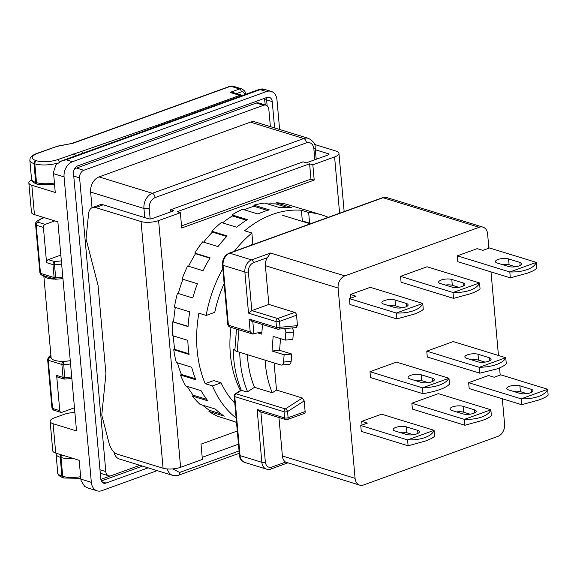 <?xml version="1.0" encoding="UTF-8"?>
<svg xmlns="http://www.w3.org/2000/svg" width="577" height="577" viewBox="0 0 577 577"><rect width="100%" height="100%" fill="white"/><g stroke="black" fill="none" stroke-linecap="round" stroke-linejoin="round"><path stroke-width="0.87" d="M231.002 327.368A99.886 73.524 107.1 0 0 240.458 390.514M43.852 275.741A15.11 4.955 -5.1 0 0 54.815 279.109M70.264 360.69A15.11 4.955 174.9 0 1 63.218 361.339A15.11 4.955 174.9 0 1 51.108 357.617A15.11 4.955 174.9 0 1 51.101 357.574L43.802 275.719M92.024 207.706L90.632 192.083A12.485 9.189 -72.9 0 1 99.049 176.908L250.447 122.151A12.485 9.189 -72.9 0 1 255.164 121.963L308.479 138.365A12.485 9.189 107.1 0 0 303.762 138.552A3.743 2.214 70.1 0 1 306.495 142.822C310.541 141.899 312.994 143.839 313.852 148.65L314.847 159.757M167.352 468.957A12.485 9.189 107.1 0 0 172.804 475.434L119.489 459.032A12.485 9.189 -72.9 0 1 113.893 451.906M270.382 126.644L268.846 109.435A6.246 4.594 107.1 0 0 265.954 105.18A6.246 4.594 107.1 0 0 263.595 105.274L83.802 170.294A6.246 4.594 107.1 0 0 79.597 177.882L105.807 471.568A6.246 4.594 107.1 0 0 108.707 475.823A6.246 4.594 107.1 0 0 111.065 475.729L139.879 465.307M263.595 105.274L256.325 103.038L76.532 168.058A6.246 4.594 107.1 0 0 74.022 169.963M256.325 103.038A6.246 4.594 -72.9 0 1 258.684 102.944L265.954 105.18M108.707 475.823L101.437 473.587A6.246 4.594 -72.9 0 1 100.261 472.96M148.13 467.846L106.045 483.064A6.246 4.594 107.1 0 1 103.687 483.158A6.246 4.594 107.1 0 1 100.795 478.903L73.531 173.475A6.246 4.594 107.1 0 1 77.744 165.887L266.992 97.441A6.246 4.594 107.1 0 1 269.351 97.347A6.246 4.594 107.1 0 1 272.243 101.602L274.594 127.943M157.189 470.63L101.84 490.652A12.485 9.189 -72.9 0 1 97.124 490.839A12.485 9.189 -72.9 0 1 91.332 482.322L64.069 176.894A12.485 9.189 -72.9 0 1 72.486 161.726L266.466 91.563A12.485 9.189 -72.9 0 1 271.183 91.375A12.485 9.189 -72.9 0 1 276.974 99.886L279.621 129.486M31.685 179.981A12.485 4.097 -5.1 0 0 28.85 182.945L31.468 212.307A12.485 4.097 -5.1 0 0 34.447 214.622L57.873 221.828L76.532 430.932L53.106 423.727L55.731 453.096L79.15 460.302L81.004 480.518L84.689 486.433L88.173 488.084L97.124 490.839M266.466 91.563L260.191 89.637L66.211 159.793L61.862 160.795L55.976 164.726L53.488 172.17L55.248 192.458L31.822 185.253L34.447 214.622M264.093 89.233L264.475 89.32C262.405 89.211 263.776 88.353 258.597 89.637L264.562 89.341L271.183 91.375M28.85 182.945A12.485 4.097 -5.1 0 0 31.822 185.253M74.887 412.548A12.485 4.097 -5.1 0 0 64.242 414.293L54.49 417.82A12.485 4.097 -5.1 0 0 50.134 421.412L52.752 450.781A12.485 4.097 -5.1 0 0 55.731 453.096M50.134 421.412A12.485 4.097 -5.1 0 0 53.106 423.727M159.151 125.606A2.496 1.479 -109.9 0 0 158.185 124.899L239.758 95.393L230.064 92.414L233.598 92.681L242.116 95.299A6.246 4.594 107.1 0 0 239.758 95.393A2.496 1.479 70.1 0 1 240.717 96.099M158.185 124.899L57.549 159.678C50.084 161.964 43.066 162.339 36.502 160.803L35.695 160.55C30.567 158.495 31.122 156.129 37.354 153.468L56.849 146.414L71.757 143.493M56.849 146.414L36.712 153.468C28.9 156.655 30.235 158.855 29.845 160.348A17.483 5.734 -5.1 0 0 34.007 163.587L35.687 182.382A17.483 5.734 174.9 0 1 31.526 179.144C31.432 181.012 33.206 182.657 36.841 184.085A2.496 1.839 -72.9 0 1 35.687 182.382L36.495 182.628A2.496 1.839 107.1 0 0 37.649 184.33L36.841 184.085M54.793 220.883L45.107 224.388A2.496 1.839 107.1 0 0 43.419 227.417L46.564 262.658A2.496 1.839 -72.9 0 1 48.252 259.628L60.837 255.077M56.633 375.432L63.044 377.408A2.496 1.839 107.1 0 0 64.198 379.111L57.787 377.134A2.496 1.839 -72.9 0 1 56.633 375.432L59.777 410.68A2.496 1.839 107.1 0 0 60.938 412.382A2.496 1.839 107.1 0 0 61.876 412.339L74.469 407.788M61.357 260.876L54.664 261.597L54.519 264.793A17.483 5.734 -5.1 0 0 61.638 264.071M43.419 227.417L36.2 225.196A2.496 1.839 -72.9 0 1 37.887 222.167L35.601 224.395C34.887 222.607 37.18 220.501 42.482 218.077A2.496 1.479 -109.9 0 1 43.116 218.077L44.292 217.652M63.218 361.339L63.571 361.454A2.496 1.839 107.1 0 0 61.89 364.484L63.044 377.408A2.496 0.822 -5.1 0 0 64.588 377.567L65.143 379.075M48.252 259.628L54.664 261.597A2.496 1.839 107.1 0 0 52.976 264.634A2.496 0.822 174.9 0 0 54.519 264.793L55.673 277.71L56.236 279.218M51.108 357.617L49.939 357.257L47.667 359.832A2.496 0.822 -5.1 0 0 48.259 360.293L52.557 408.458L59.777 410.68M70.264 360.726L63.571 361.454L64.588 377.567A17.483 5.734 174.9 0 0 71.707 376.846M479.242 367.297A27.465 9.016 174.9 0 0 479.299 367.289C485.848 367.181 491.626 366.244 496.617 364.476C501.521 362.666 504.558 360.416 505.726 357.733A27.465 9.016 174.9 0 0 505.74 357.711L506.267 363.589A27.465 9.016 -5.1 0 1 506.253 363.611C504.998 365.342 501.918 367.109 497.013 368.905L479.826 373.168A27.465 9.016 -5.1 0 1 479.768 373.175L479.242 367.297L426.764 351.155L453.255 341.57L505.74 357.711M477.951 361.837A7.494 2.459 -5.1 0 0 488.474 361.274A7.494 2.459 -5.1 0 0 491.092 359.118A7.494 2.459 -5.1 0 0 489.31 357.726L478.001 354.249A7.494 2.459 -5.1 0 0 469.635 354.213A7.494 2.459 -5.1 0 0 464.86 356.968A7.494 2.459 -5.1 0 0 466.642 358.353L477.951 361.837M410.701 375.346A7.494 2.459 -5.1 0 0 408.083 377.502A7.494 2.459 -5.1 0 0 409.872 378.887L421.181 382.371A7.494 2.459 -5.1 0 0 429.54 382.407A7.494 2.459 -5.1 0 0 434.315 379.652A7.494 2.459 -5.1 0 0 432.534 378.26L421.224 374.783A7.494 2.459 -5.1 0 0 410.701 375.346M519.841 393.37A7.494 2.459 -5.1 0 0 530.364 392.807A7.494 2.459 -5.1 0 0 532.975 390.651A7.494 2.459 -5.1 0 0 531.193 389.266L519.884 385.789A7.494 2.459 -5.1 0 0 511.525 385.753A7.494 2.459 -5.1 0 0 506.743 388.509A7.494 2.459 -5.1 0 0 508.532 389.893L519.841 393.37M406.287 434.438A7.494 2.459 -5.1 0 0 416.81 433.875A7.494 2.459 -5.1 0 0 419.429 431.719A7.494 2.459 -5.1 0 0 417.647 430.334L406.338 426.857A7.494 2.459 -5.1 0 0 397.971 426.821A7.494 2.459 -5.1 0 0 393.197 429.577A7.494 2.459 -5.1 0 0 394.978 430.961L406.287 434.438M463.064 413.904A7.494 2.459 -5.1 0 0 473.587 413.341A7.494 2.459 -5.1 0 0 476.205 411.185A7.494 2.459 -5.1 0 0 474.417 409.8L463.107 406.323A7.494 2.459 -5.1 0 0 454.748 406.287A7.494 2.459 -5.1 0 0 449.973 409.043A7.494 2.459 -5.1 0 0 451.755 410.427L463.064 413.904M508.517 266.502A7.494 2.459 -5.1 0 0 519.04 265.939A7.494 2.459 -5.1 0 0 521.658 263.783A7.494 2.459 -5.1 0 0 519.87 262.391L508.561 258.914A7.494 2.459 -5.1 0 0 500.201 258.878A7.494 2.459 -5.1 0 0 495.427 261.633A7.494 2.459 -5.1 0 0 497.208 263.025L508.517 266.502M394.964 307.57A7.494 2.459 -5.1 0 0 405.494 307.007A7.494 2.459 -5.1 0 0 408.105 304.851A7.494 2.459 -5.1 0 0 406.323 303.466L395.014 299.982A7.494 2.459 -5.1 0 0 386.648 299.946A7.494 2.459 -5.1 0 0 381.873 302.701A7.494 2.459 -5.1 0 0 383.655 304.093L394.964 307.57M451.741 287.036A7.494 2.459 -5.1 0 0 462.264 286.473A7.494 2.459 -5.1 0 0 464.882 284.317A7.494 2.459 -5.1 0 0 463.093 282.925L451.791 279.448A7.494 2.459 -5.1 0 0 443.424 279.412A7.494 2.459 -5.1 0 0 438.65 282.167A7.494 2.459 -5.1 0 0 440.431 283.559L451.741 287.036M468.647 382.695L488.524 375.504L494.179 377.243L500.8 374.848L547.623 389.251A27.465 9.016 -5.1 0 0 547.623 389.251C546.469 392.252 543.447 394.646 538.543 396.471C533.552 398.231 527.76 399.017 521.19 398.83A27.465 9.016 -5.1 0 1 521.132 398.837L468.647 382.695L469.173 388.566L521.658 404.708L521.132 398.837M521.19 398.83L547.616 389.273L548.15 395.122A27.465 9.016 174.9 0 1 548.143 395.144C546.859 396.587 543.765 398.202 538.86 399.991L521.716 404.701A27.465 9.016 174.9 0 1 521.658 404.708M408.105 445.776L407.578 439.905A27.465 9.016 -5.1 0 0 407.636 439.898C414.214 440.085 419.998 439.299 424.997 437.539C429.901 435.722 432.923 433.32 434.063 430.341A27.465 9.016 -5.1 0 0 434.077 430.319L434.604 436.198A27.465 9.016 174.9 0 1 434.589 436.212C433.305 437.654 430.218 439.27 425.314 441.059L408.163 445.776A27.465 9.016 174.9 0 1 408.105 445.776L361.281 431.372L360.755 425.501L367.376 423.107L361.721 421.369L362.053 425.033M490.854 409.785A27.465 9.016 -5.1 0 1 490.839 409.807C489.7 412.786 486.671 415.188 481.773 417.005C476.775 418.765 470.991 419.551 464.413 419.364A27.465 9.016 -5.1 0 1 464.355 419.371L411.877 403.229L438.369 393.644L490.854 409.785L491.373 415.664A27.465 9.016 174.9 0 1 491.366 415.678C490.082 417.121 486.988 418.736 482.083 420.525L464.939 425.242A27.465 9.016 174.9 0 1 464.882 425.242L412.396 409.1L411.877 403.229M457.33 255.82L477.201 248.637L482.855 250.375L489.476 247.98L536.3 262.384A27.465 9.016 -5.1 0 0 536.3 262.384C535.146 265.377 532.124 267.778 527.219 269.596C522.228 271.356 516.437 272.149 509.866 271.962A27.465 9.016 -5.1 0 1 509.808 271.962L457.33 255.82L457.849 261.698L510.335 277.84L509.808 271.962M509.866 271.962L536.293 262.398L536.826 268.255A27.465 9.016 174.9 0 1 536.819 268.276C535.535 269.711 532.441 271.327 527.537 273.123L510.393 277.833A27.465 9.016 174.9 0 1 510.335 277.84M396.781 318.908L396.255 313.03A27.465 9.016 -5.1 0 0 396.312 313.03C402.89 313.217 408.675 312.431 413.673 310.664C418.577 308.846 421.599 306.452 422.746 303.473L423.28 309.322A27.465 9.016 174.9 0 1 423.266 309.344C421.989 310.787 418.895 312.402 413.99 314.191L396.839 318.901A27.465 9.016 174.9 0 1 396.781 318.908L349.958 304.505L349.431 298.634L356.052 296.232L350.398 294.494L350.729 298.165M350.398 294.494L370.275 287.31L422.753 303.452A27.465 9.016 -5.1 0 0 422.753 303.452L396.312 313.03M479.53 282.918A27.465 9.016 -5.1 0 1 479.516 282.932C478.376 285.918 475.347 288.312 470.45 290.13C465.451 291.897 459.667 292.683 453.089 292.496A27.465 9.016 -5.1 0 1 453.032 292.496L400.553 276.354L427.045 266.776L479.53 282.918L480.05 288.788A27.465 9.016 174.9 0 1 480.042 288.81C478.759 290.245 475.664 291.861 470.76 293.657L453.616 298.367A27.465 9.016 174.9 0 1 453.558 298.374L401.08 282.232L400.553 276.354M276.506 390.059L302.355 398.015L285.341 408.913L236.065 393.759A2.496 1.277 -122.6 0 0 235.315 393.81L240.84 390.276L247.216 391.978L254.5 387.311L272.265 392.778L276.506 390.059L274.082 362.904M479.299 367.289L505.726 357.733M471.517 359.853A7.494 2.459 174.9 0 1 478.521 360.12L478.001 354.249M484.961 362.104L478.521 360.12M422.991 393.709L370.513 377.567L369.987 371.689L396.486 362.111L448.964 378.252L449.49 384.123A27.465 9.016 174.9 0 1 449.476 384.145C445.877 388.011 437.07 391.199 423.049 393.702A27.465 9.016 174.9 0 1 422.991 393.709L422.472 387.831L369.987 371.689M434.077 430.319L381.592 414.178L361.721 421.369M426.764 351.155L427.29 357.026L479.768 373.175M488.878 248.197L487.608 233.952A9.989 7.35 107.1 0 0 482.978 227.143A9.989 7.35 107.1 0 0 479.198 227.295L344.837 275.893A9.989 7.35 107.1 0 0 338.1 288.031L355.086 478.34A9.989 7.35 107.1 0 0 359.723 485.149A9.989 7.35 107.1 0 0 363.496 484.997L497.864 436.4A9.989 7.35 107.1 0 0 504.594 424.261L502.322 398.757M490.998 271.89L498.456 355.475M499.567 367.91L500.201 375.064M422.472 387.831A27.465 9.016 -5.1 0 0 422.53 387.831L448.956 378.267A27.465 9.016 -5.1 0 0 448.964 378.252M414.74 380.387A7.494 2.459 174.9 0 1 421.751 380.654L428.184 382.638M526.844 393.637L520.411 391.66A7.494 2.459 -5.1 0 0 513.4 391.394M407.578 439.905L360.755 425.501M434.063 430.341L407.636 439.898M413.298 434.712L406.857 432.728A7.494 2.459 -5.1 0 0 399.854 432.462M490.839 409.807L464.413 419.364M470.075 414.178L463.634 412.194A7.494 2.459 -5.1 0 0 456.631 411.928M515.521 266.769L509.087 264.785A7.494 2.459 -5.1 0 0 502.077 264.518M396.255 313.03L349.431 298.634M401.974 307.837L395.533 305.86A7.494 2.459 -5.1 0 0 388.53 305.586M479.516 282.932L453.089 292.496M458.751 287.303L452.31 285.327A7.494 2.459 -5.1 0 0 445.307 285.052M302.355 398.015L304.187 400.914L305.132 411.56A2.496 1.479 70.1 0 1 304.367 413.413L287.339 419.573A2.496 1.479 -109.9 0 0 288.103 417.719L305.132 411.56M359.723 485.149L285.579 462.098A9.989 7.35 -72.9 0 1 282.391 455.974L278.958 417.517M278.229 329.229A2.496 1.616 -95.5 0 0 278.655 329.272A2.496 1.616 -95.5 0 0 280.033 327.289L297.465 325.623L296.535 315.23A2.496 1.479 70.1 0 0 294.71 312.388L268.86 304.432L265.406 265.672A9.989 7.35 -72.9 0 1 267.339 257.695L270.519 253.036L251.594 259.881L229.783 253.173L383.078 197.731L479.198 227.295M297.465 325.623L296.066 327.527M448.956 378.267C445.523 384.03 436.71 387.21 422.53 387.831M464.882 425.242L464.355 419.371M453.558 298.374L453.032 292.496M260.876 411.964L265.355 462.134C266.076 466.252 268.182 467.918 271.659 467.132L285.579 462.098M267.339 257.695L253.418 262.73C250.043 264.389 248.355 267.425 248.37 271.832L251.832 310.599L268.86 304.432M261.871 332.482L257.111 332.936L252.784 334.069L229.559 326.921A2.496 1.839 -72.9 0 1 228.398 325.219L250.209 331.926L252.784 334.069M265.11 360.142A97.383 71.685 107.1 0 0 272.265 392.778M259.7 411.596L257.133 409.461L284.591 417.907A2.496 1.839 107.1 0 0 285.752 419.609L259.7 411.596M294.71 312.388L277.681 318.547L251.832 310.599L248.536 313.131L244.864 272.019L223.054 265.312A9.989 7.35 -72.9 0 1 229.783 253.173A2.496 1.479 -109.9 0 0 229.148 253.173C224.604 255.359 222.376 259.246 222.462 264.85A2.496 0.822 -5.1 0 0 223.054 265.312L228.398 325.219A2.496 0.822 174.9 0 1 227.807 324.757L222.462 264.85M263.227 324.728A6.246 4.039 -95.5 0 0 262.218 328.024L261.749 334.126L257.71 332.879M284.353 328.731A3.743 2.423 84.5 0 1 285.831 332.785L285.269 340.105L273.152 336.384L272.019 351.025L284.136 354.754L283.574 362.075A3.743 2.423 84.5 0 1 281.504 365.053A3.743 2.423 84.5 0 1 280.862 364.989L237.248 351.573A9.989 1.976 -175.6 0 1 234.868 350.08L236.491 329.056M291.926 328.003A3.743 2.423 84.5 0 1 293.412 332.063L285.831 332.785M281.504 365.053L289.084 364.332A3.743 2.423 -95.5 0 0 291.147 361.346L291.717 354.026L279.6 350.304L280.501 338.641M285.269 340.105L292.842 339.384L293.412 332.063M252.344 321.266L249.062 319.023L276.52 327.476A2.496 1.839 107.1 0 0 277.681 329.178L296.477 327.57M254.5 387.311A97.383 71.685 -72.9 0 1 247.338 354.675M291.717 354.026L284.136 354.754M272.019 351.025L279.6 350.304M239.722 352.331A106.125 78.119 107.1 0 0 247.562 391.754M234.933 349.186L233.238 349.352A106.125 78.119 107.1 0 0 241.273 390.182M234.882 349.857L233.238 349.352M328.263 217.327A111.743 82.251 107.1 0 0 321.959 214.997A111.743 82.251 107.1 0 0 308.652 212.48L309.604 223.148L302.334 220.912L301.382 210.244A111.743 82.251 107.1 0 0 272.452 214.428A111.743 82.251 107.1 0 0 244.605 230.778L251.875 233.014A111.743 82.251 107.1 0 0 234.334 251.298M236.52 422.414A111.743 82.251 -72.9 0 1 233.577 421.217L218.229 416.5A111.743 82.251 -72.9 0 1 208.932 411.437L224.28 416.154A111.743 82.251 -72.9 0 1 215.365 409.093L200.017 404.369A111.743 82.251 -72.9 0 1 192.487 396.111L207.835 400.835A111.743 82.251 -72.9 0 1 201.07 390.679L185.722 385.955A111.743 82.251 -72.9 0 1 180.486 375.064L195.834 379.781A111.743 82.251 -72.9 0 1 191.679 367.232L176.331 362.507A111.743 82.251 -72.9 0 1 173.735 349.727L189.083 354.444A111.743 82.251 -72.9 0 1 187.821 340.351L172.473 335.626A111.743 82.251 -72.9 0 1 172.696 321.822L188.044 326.546A111.743 82.251 -72.9 0 1 189.768 311.868L174.42 307.144A111.743 82.251 -72.9 0 1 177.449 293.26L192.797 297.984A111.743 82.251 -72.9 0 1 197.384 283.718L182.036 279.001A111.743 82.251 -72.9 0 1 187.662 265.983L203.01 270.707A111.743 82.251 -72.9 0 1 210.151 257.832L194.802 253.115A111.743 82.251 -72.9 0 1 202.642 241.85L217.991 246.574A111.743 82.251 -72.9 0 1 227.194 235.964L211.846 231.247A111.743 82.251 -72.9 0 1 221.366 222.506L236.714 227.223A111.743 82.251 -72.9 0 1 247.36 219.613L232.012 214.889A111.743 82.251 -72.9 0 1 242.564 209.263L257.912 213.988A111.743 82.251 -72.9 0 1 263.566 211.694A111.743 82.251 -72.9 0 1 269.264 209.877L253.916 205.16A111.743 82.251 -72.9 0 1 264.785 203.039L280.133 207.756A111.743 82.251 -72.9 0 1 291.421 207.439L276.08 202.715A111.743 82.251 -72.9 0 1 286.517 204.236L301.858 208.961A111.743 82.251 -72.9 0 1 305.803 210.028L321.959 214.997M228.773 419.739L236.238 422.314M222.809 268.723A111.743 82.251 107.1 0 0 206.169 315.424L198.899 313.188A111.743 82.251 107.1 0 0 205.188 383.669L212.459 385.905A111.743 82.251 107.1 0 0 236.13 418.022M170.85 211.838L170.662 209.747L173.893 210.735L152.133 218.611A2.496 0.822 -5.1 0 1 148.621 218.798L103.153 204.813A12.485 7.393 -109.9 0 0 99.958 204.821L92.385 207.554A12.485 7.393 70.1 0 1 95.587 207.547L103.153 204.813M315.359 149.753L328.414 153.77A2.496 0.822 -5.1 0 1 329.005 154.232A2.496 0.822 -5.1 0 1 328.133 154.953L306.373 162.822L303.141 161.827L170.662 209.747M205.188 383.669L213.786 380.56L221.056 382.796A101.134 74.44 107.1 0 0 234.803 403.143M238.467 444.203L202.188 457.323M237.291 431.026L201.012 444.146L202.376 459.422L180.608 467.291A12.485 4.097 174.9 0 1 163.067 468.228L117.6 454.243A12.485 7.393 -109.9 0 1 109.024 443.136L101.768 415.101L105.93 373.745L98.032 285.211L86.038 238.885L88.562 213.858A12.485 7.393 70.1 0 1 92.385 207.554M181.531 225.903L310.967 179.086L309.604 163.818L177.125 211.73L180.356 212.725L158.596 220.594A12.485 4.097 -5.1 0 1 141.055 221.532L95.587 207.547M309.604 163.818L312.835 164.813L334.595 156.937A12.485 4.097 -5.1 0 0 338.951 153.345A12.485 4.097 -5.1 0 0 335.98 151.03L314.479 144.423M224.136 283.603A101.134 74.44 107.1 0 0 214.767 312.316L206.169 315.424M251.875 233.014L252.827 243.682A101.134 74.44 107.1 0 0 251.168 245.211M308.652 212.48L301.382 210.244M311.429 223.414A101.134 74.44 107.1 0 0 309.604 223.148M212.459 385.905L221.056 382.796M267.829 203.969A110.495 81.335 -72.9 0 1 275.936 203.941L286.942 207.331M276.08 202.715L275.936 203.941M221.106 413.918L209.53 410.362L208.932 411.437M209.53 410.362A110.495 81.335 -72.9 0 1 202.722 405.205M206.717 399.363L193.259 395.223L192.487 396.111M193.259 395.223A110.495 81.335 -72.9 0 1 187.28 386.431M195.423 378.75L181.373 374.43L180.486 375.064M181.373 374.43A110.495 81.335 -72.9 0 1 177.485 362.861M188.989 353.78L174.68 349.381L173.735 349.727M174.68 349.381A110.495 81.335 -72.9 0 1 173.446 335.929M188.066 326.236L172.696 321.822M173.641 321.8A110.495 81.335 -72.9 0 1 175.314 307.418M178.329 293.534A110.495 81.335 -72.9 0 1 182.909 279.29L197.377 283.74M182.036 279.001L182.909 279.29M188.564 266.264A110.495 81.335 -72.9 0 1 195.545 253.7L209.963 258.135M194.802 253.115L195.545 253.7M203.631 242.152A110.495 81.335 -72.9 0 1 212.415 232.091L226.696 236.483M211.846 231.247L212.415 232.091M222.556 222.873A110.495 81.335 -72.9 0 1 232.358 215.935L246.35 220.241M232.012 214.889L232.358 215.935M244.208 209.768A110.495 81.335 -72.9 0 1 254.024 206.335L267.353 210.439M253.916 205.16L254.024 206.335M180.356 212.725L181.719 227.994L314.198 180.082L312.835 164.813M310.967 179.086L314.198 180.082M150.164 218.957L149.205 208.196C149.183 203.082 151.152 199.548 155.098 197.579L306.495 142.822M239.073 450.969L179.627 472.469L172.761 468.899M239.275 453.255L178.481 475.246A3.743 2.214 -109.9 0 0 179.627 472.469M313.852 148.65A3.743 1.226 -5.1 0 0 315.165 147.568L316.203 159.266M155.098 197.579A3.743 2.214 -109.9 0 0 152.357 193.309L303.762 138.552L250.447 122.151M99.049 176.908L152.357 193.309A12.485 9.189 107.1 0 0 143.947 208.477A3.743 1.226 -5.1 0 0 149.205 208.196M144.762 217.608L143.947 208.477L90.632 192.083M76.532 168.058L83.802 170.294M79.597 177.882L73.769 176.086M99.98 469.772L105.807 471.568M110.734 475.83L100.86 479.408M264.439 98.364L265.283 104.971M101.336 480.987L142.476 466.108M267.122 105.807L266.596 99.864A1.248 0.411 -5.1 0 0 264.836 99.958M266.047 97.78A6.246 4.594 -72.9 0 1 266.596 99.864L272.243 101.602M106.045 483.064L101.79 481.752M80.83 479.098L91.332 482.322M64.069 176.894L53.574 173.663M66.211 159.793L72.486 161.726M56.07 453.197L56.056 454.034A17.483 5.734 -5.1 0 0 60.217 457.272A2.496 1.839 -72.9 0 1 61.119 454.748M80.614 476.696A17.483 5.734 174.9 0 1 62.705 476.313A2.496 1.839 107.1 0 0 63.859 478.016L63.052 477.77A2.496 1.839 -72.9 0 1 61.898 476.068L60.217 457.272L61.025 457.518A17.483 5.734 -5.1 0 0 73.445 458.542M61.927 455.001A2.496 1.839 107.1 0 0 61.025 457.518L62.705 476.313L61.898 476.068A17.483 5.734 174.9 0 1 57.736 472.83L56.056 454.034M54.404 183.017A17.483 5.734 174.9 0 1 36.495 182.628L34.815 163.832A17.483 5.734 -5.1 0 0 57.657 163.089M72.24 143.55L230.641 86.254L239.527 88.988L230.064 92.414M150.965 127.43A2.496 1.406 71.2 0 1 151.931 128.217M244.54 94.722L244.504 94.332C244.143 92.27 243.09 91.44 241.352 91.837L236.527 93.582M71.793 143.478L229.999 86.261A2.496 1.479 70.1 0 1 230.641 86.254A6.246 4.594 -72.9 0 1 233 86.161L241.886 88.894A6.246 4.594 107.1 0 0 239.527 88.988A2.496 1.479 70.1 0 1 241.352 91.837M37.354 153.468A2.496 1.479 -109.9 0 0 36.712 153.468M36.502 160.803A2.496 1.839 107.1 0 0 34.815 163.832L34.007 163.587A2.496 1.839 -72.9 0 1 35.695 160.55M59.287 161.986A2.496 1.479 -109.9 0 0 57.549 159.678M73.827 153.785A2.496 1.479 70.1 0 1 75.5 155.862M82.785 153.23A2.496 1.406 -108.8 0 0 81.198 151.203M244.504 94.332A2.496 0.822 -5.1 0 0 245.376 93.618C244.554 92.306 246.768 92.219 241.886 88.894M35.608 224.698A2.496 0.822 -5.1 0 0 35.608 224.734A2.496 0.822 -5.1 0 0 36.2 225.196L40.498 273.361L54.13 277.551L52.976 264.634L46.564 262.658M43.116 218.077C39.791 219.318 38.046 220.681 37.887 222.167L45.107 224.388M53.719 410.16A2.496 1.839 -72.9 0 1 52.557 408.458A2.496 0.822 -5.1 0 1 51.966 407.997L53.719 410.16L60.938 412.382M70.553 363.921A17.483 5.734 -5.1 0 1 63.434 364.642A2.496 0.822 -5.1 0 1 61.89 364.484L48.259 360.293A2.496 1.839 -72.9 0 1 49.939 357.257L50.92 355.504M62.792 276.996A17.483 5.734 174.9 0 1 55.673 277.71A2.496 0.822 174.9 0 1 54.13 277.551A2.496 1.839 107.1 0 0 55.291 279.254L41.659 275.063A2.496 1.839 -72.9 0 1 40.498 273.361A2.496 0.822 174.9 0 1 39.907 272.899A2.496 0.822 174.9 0 1 39.907 272.863L35.615 224.77M47.667 359.868L51.959 407.953A2.496 0.822 -5.1 0 0 51.966 407.997L47.667 359.832A2.496 0.822 -5.1 0 1 47.667 359.796M489.31 357.726L489.584 360.798M355.086 478.34L282.391 455.974M265.406 265.672L338.1 288.031M344.837 275.893L270.519 253.036M421.751 380.654L421.224 374.783M432.534 378.26L432.808 381.332M520.411 391.66L519.884 385.789M531.193 389.266L531.467 392.331M406.857 432.728L406.338 426.857M417.647 430.334L417.921 433.406M463.634 412.194L463.107 406.323M474.417 409.8L474.691 412.865M509.087 264.785L508.561 258.914M519.87 262.391L520.144 265.463M395.533 305.86L395.014 299.982M406.323 303.466L406.597 306.531M452.31 285.327L451.791 279.448M463.093 282.925L463.367 285.997M252.805 321.526L253.93 334.09M304.187 400.914L287.555 411.567A2.496 1.277 -122.6 0 0 285.341 408.913A2.496 1.839 107.1 0 0 284.043 411.754L234.774 396.601A2.496 1.839 -72.9 0 1 236.065 393.759L241.561 390.24M244.67 462.422A9.989 7.35 -72.9 0 1 240.039 455.614L261.85 462.321A9.989 7.35 107.1 0 0 266.48 469.13L244.67 462.422C238.287 458.535 240.45 457.46 239.441 455.152L234.175 396.139A2.496 0.822 174.9 0 0 234.774 396.601L240.039 455.614A2.496 0.822 174.9 0 1 239.441 455.152M287.57 462.956L270.894 468.986A2.496 1.479 -109.9 0 0 271.659 467.132M229.148 253.173L382.436 197.731A2.496 1.479 70.1 0 1 383.078 197.731A9.989 7.35 -72.9 0 1 386.85 197.579L482.978 227.143M253.418 262.73A2.496 1.479 -109.9 0 0 251.594 259.881A9.989 7.35 107.1 0 0 244.864 272.019A2.496 0.822 -5.1 0 0 248.37 271.832M265.355 462.134A2.496 0.822 174.9 0 1 261.85 462.321L257.133 409.461M296.535 315.23L279.506 321.396A2.496 1.479 -109.9 0 0 277.681 318.547A2.496 1.839 107.1 0 0 275.994 321.584L248.536 313.131M237.248 351.573L238.928 329.806M250.209 331.926L249.062 319.023M284.591 417.907L284.043 411.754A2.496 0.822 174.9 0 0 287.555 411.567L288.103 417.719A2.496 0.822 -5.1 0 1 284.591 417.907M276.52 327.476L275.994 321.584A2.496 0.822 174.9 0 0 279.506 321.396L280.033 327.289A2.496 0.822 -5.1 0 1 276.52 327.476M283.574 362.075L291.147 361.346M328.414 153.77L328.501 154.795M141.055 221.532L163.067 468.228M180.608 467.291L158.596 220.594M334.595 156.937L339.615 213.216M315.165 147.568C315.532 144.099 313.304 141.026 308.479 138.365M178.481 475.246L172.804 475.434M310.303 223.826L282.124 215.156M61.862 160.795L258.597 89.637M242.528 95.45L242.116 95.299M54.555 184.669L37.649 184.33M29.845 160.348L31.526 179.144M63.859 478.016L80.766 478.347M63.052 477.77C59.417 476.342 57.642 474.691 57.736 472.83M71.829 143.471L56.438 146.342M245.449 94.39L245.376 93.618M229.999 86.261L233 86.161M35.601 224.395L39.907 272.899L41.659 275.063M43.946 217.543L42.482 218.077M64.198 379.111L71.851 378.498M62.943 278.648L55.291 279.254M47.66 359.485L48.244 357.509L50.87 354.92M270.894 468.986C270.757 469.375 269.286 469.426 266.48 469.13M251.63 321.165L277.681 329.178M382.436 197.731C382.58 197.334 384.051 197.284 386.85 197.579M287.339 419.573L285.752 419.609M235.315 393.81C234.276 394.812 233.901 395.591 234.175 396.139M227.807 324.757L229.559 326.921M344.152 211.579L338.951 153.345"/></g></svg>
